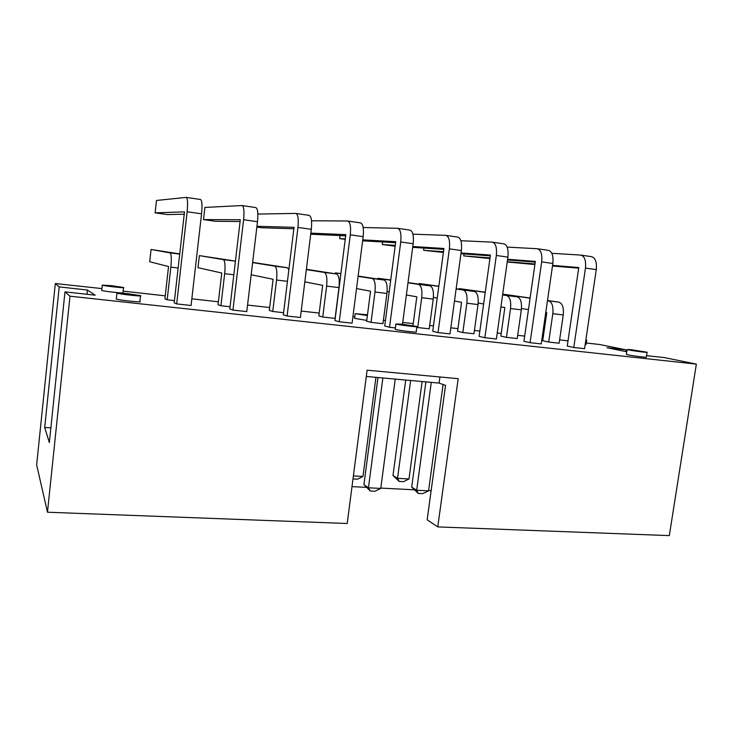 <?xml version="1.0" encoding="UTF-8"?>
<svg xmlns="http://www.w3.org/2000/svg" width="733" height="733" viewBox="0 0 733 733"><rect width="100%" height="100%" fill="white"/><g stroke="black" fill="none" stroke-linecap="round" stroke-linejoin="round"><path stroke-width="1.1" d="M646.552 355.642L664.135 357.567L696.35 364.109L69.992 296.196L64.98 291.871L95.18 295.179L87.429 290.021L59.217 286.896L55.314 283.524L101.896 288.591M123.117 291.12L165.246 295.839M191.835 298.817L218.397 301.794M247.552 305.056L269.68 307.539M301.208 311.067L319.185 313.083M352.93 316.629L354.799 316.848M383.405 320.275L385.43 320.504M402.738 322.438L413.238 323.62M429.675 325.461L433.469 325.883M450.822 327.825L457.942 328.622M474.416 330.473L479.858 331.078M497.24 333.029L501.207 333.469M517.7 335.32L524.672 336.099M542.081 338.05L543.089 338.16M559.627 339.8L568.011 340.909M586.299 343.007L599.805 344.519L626.129 349.861L607.043 347.735L626.788 351.794M140.479 295.903L139.866 301.492C143.952 302.802 119.241 300.255 116.309 299.046L116.336 298.743M174.197 302.839L176.69 303.911L187.126 211.764C187.969 202.885 187.63 198.093 186.127 197.388L156.486 200.476L155.112 212.854L184.487 211.855L174.197 302.839M186.356 197.415L200.402 199.468C202.006 200.191 202.4 204.965 201.566 213.807L191.066 305.496L176.69 303.911M229.796 308.95L232.938 310.086L243.603 219.744C244.419 211.04 243.878 206.303 241.972 205.552L204.901 207.43L203.499 219.607L240.305 219.735L229.796 308.95M242.256 205.588L255.716 207.558C257.714 208.328 258.3 213.046 257.494 221.714L246.774 311.607L232.938 310.086M256.944 226.323L294.043 227.322L283.341 314.842L287.089 316.024L297.955 227.432C298.752 218.883 298.01 214.21 295.747 213.413L257.86 214.063M296.086 213.459L308.978 215.346C311.333 216.162 312.121 220.816 311.323 229.319L300.411 317.49L287.089 316.024M310.856 233.131L345.829 234.642L334.944 320.513L339.251 321.75L350.292 234.835C351.07 226.442 350.163 221.824 347.552 220.99L311.534 220.78M347.946 221.045L360.315 222.85C363 223.702 363.953 228.302 363.174 236.658L352.087 323.161L339.251 321.75M164.916 298.807L167.17 299.788L170.844 267.114C171.641 258.703 171.375 253.957 170.065 252.885L151.062 249.467L149.706 261.754L168.535 266.528L164.916 298.807M174.454 300.594L167.17 299.788M218.058 304.708L220.908 305.743L224.665 273.675C225.434 265.419 224.994 260.737 223.318 259.629L199.376 255.606L197.992 267.682L221.76 273.024L218.058 304.708M230.052 306.751L220.908 305.743M123.492 287.666L122.942 292.714C126.259 293.768 103.976 291.386 101.704 290.433L101.722 290.222M251.172 274.756L273.097 279.291L269.332 310.398L272.74 311.479L276.561 280.006C277.321 271.888 276.698 267.27 274.692 266.134L252.619 262.588M283.598 312.689L272.74 311.479M304.818 281.866L322.667 285.339L318.837 315.896L322.749 317.022L326.634 286.108C327.376 278.137 326.597 273.574 324.279 272.419L306.339 269.625M306.376 269.304L336.502 273.968C338.893 275.132 339.718 279.676 338.976 287.611L335.082 318.388L322.749 317.022M416.875 326.716L416.188 331.847C419.249 332.965 397.213 330.299 395.215 329.3L395.243 329.09M362.762 239.874L395.747 241.688L384.715 325.993L389.535 327.266L400.74 241.963C401.501 233.726 400.42 229.172 397.506 228.293L363.174 227.514M395.399 327.908L389.535 327.266M412.789 246.499L443.923 248.496L432.736 331.27L438.041 332.59L449.384 248.844C450.135 240.754 448.898 236.246 445.701 235.339L412.917 234.175M446.177 235.412L457.575 237.08C460.846 237.996 462.111 242.486 461.369 250.539L449.989 333.9L438.041 332.59M461.039 252.977L490.423 255.066L479.116 336.374L484.861 337.73L496.333 255.478C497.066 247.534 495.691 243.081 492.219 242.137L460.883 240.717M492.741 242.22L503.69 243.823C507.227 244.767 508.629 249.202 507.905 257.118L496.397 338.994L484.861 337.73M647.056 352.335L646.323 357.099C648.531 357.997 627.576 355.166 626.394 354.406L626.413 354.277M507.603 259.28L535.347 261.406L523.93 341.303L530.078 342.687L541.669 261.892C542.383 254.076 540.881 249.687 537.161 248.716L507.154 247.103M537.71 248.789L548.238 250.338C552.022 251.309 553.552 255.689 552.847 263.468L541.229 343.914L530.078 342.687M552.563 265.401L578.768 267.536L567.26 346.068L573.783 347.488L585.465 268.086C586.162 260.398 584.54 256.064 580.591 255.066L551.839 253.325M581.187 255.148L591.311 256.632C595.315 257.631 596.964 261.965 596.268 269.607L584.567 348.67L573.783 347.488M356.522 288.582L370.541 291.175L366.656 321.201L371.045 322.373L374.994 292C375.717 284.175 374.783 279.667 372.181 278.494L358.089 276.341M358.125 276.066L383.991 279.988C386.658 281.17 387.638 285.659 386.914 293.457L382.956 323.693L371.045 322.373M416.793 327.312L417.709 327.541L421.704 297.699C422.419 290.002 421.338 285.549 418.47 284.358L407.988 282.791M408.015 282.544L429.895 285.806C432.827 287.006 433.936 291.441 433.23 299.101L429.226 328.815L417.709 327.541M454.478 301.052L461.552 302.289L457.575 331.298L462.825 332.535L466.866 303.205C467.562 295.637 466.353 291.239 463.238 290.03L456.128 288.976M456.155 288.765L474.288 291.422C477.458 292.641 478.695 297.021 478.008 304.561L473.958 333.772L462.825 332.535M366.757 320.431L354.616 318.333M500.905 306.898L504.854 307.567L500.831 336.099L506.466 337.372L510.544 308.529C511.222 301.08 509.893 296.746 506.549 295.518L502.591 294.941M502.618 294.739L517.241 296.865C520.641 298.102 522.006 302.427 521.319 309.848L517.241 338.564L506.466 337.372M545.764 312.515L546.763 312.679L542.713 340.744L548.705 342.045L552.81 313.687C553.479 306.357 552.041 302.069 548.476 300.823L547.469 300.686M547.496 300.503L558.83 302.143C562.449 303.389 563.915 307.658 563.246 314.961L559.132 343.2L548.705 342.045M586.712 340.231L586.07 344.574L585.154 344.675M55.314 283.524L36.65 464.887L47.471 512.22L69.992 296.196M59.217 286.896L44.695 427.486L50.861 427.889M64.98 291.871L49.34 442.558L44.695 427.486M87.429 290.021L86.98 294.281M439.91 376.973L439.076 383.084L445.536 385.393L427.156 519.761L437.757 526.908L669.311 535.612L696.35 364.109M437.757 526.908L458.18 378.677L367.123 370.183L347.204 523.499L47.471 512.22M625.863 351.611L626.129 349.861M127.212 293.594L140.516 295.628C144.603 296.865 119.891 294.254 116.941 293.136C116.098 292.632 119.516 292.779 127.212 293.594M155.112 212.854L167.454 214.577L184.221 214.201M203.499 219.607L215.447 221.274L240.094 221.531M256.852 227.047L261.91 227.752L293.869 228.769M310.719 234.212L345.674 235.843M151.062 249.467L179.732 253.911M199.376 255.606L235.43 261.122M111.682 285.687L123.511 287.473C126.836 288.472 104.544 286.044 102.263 285.146L111.682 285.687M288.875 269.616L287.354 267.747L274.692 266.134M252.647 262.377L287.354 267.747M402.39 324.233L416.903 326.524C419.972 327.578 397.927 324.884 395.921 323.968L402.39 324.233M402.499 324.243L413.165 243.722C413.916 235.522 412.798 230.977 409.811 230.089L397.946 228.357M362.643 240.818L395.618 242.715M340.057 235.577L339.672 238.601L345.28 238.912M382.635 241.963L382.296 244.547L395.16 246.169M412.679 247.333L443.804 249.376M382.296 244.547L395.27 245.381M423.94 248.066L423.637 250.32L443.392 252.436M460.938 253.71L490.313 255.844M423.637 250.32L443.483 251.731M631.406 349.733L647.074 352.225C649.282 353.068 628.318 350.246 627.127 349.54L631.406 349.733M464.026 253.93L463.751 255.909L489.937 258.566M507.511 259.94L535.246 262.102M463.751 255.909L490.029 257.924M507.218 261.974L534.898 264.549M552.48 265.997L578.676 268.159M507.254 261.718L534.98 263.972M340.891 273.583L335.348 272.878L335.238 273.776M335.348 272.878L340.872 273.721M406.375 294.959L416.811 296.828L412.963 325.69M377.816 279.053L377.916 278.293L390.735 279.969M387.106 291.514L389.177 291.89M377.916 278.293L390.707 280.198M419.12 284.193L419.203 283.534L438.829 286.218M433.405 297.406L437.225 298.065M419.203 283.534L438.801 286.42M367.38 315.575L355.212 313.669L367.48 314.778M459.197 289.205L459.279 288.628L485.255 292.22M478.173 303.059L483.624 303.975M459.279 288.628L485.228 292.403M502.701 294.144L530.115 298.001M521.475 308.492L528.456 309.647M502.691 294.217L530.096 298.175M585.859 339.901L586.721 340.13L585.814 340.213M351.996 486.62L366.372 487.353M380.794 488.086L414.136 489.791M428.603 490.524L431.141 490.652M439.076 383.084L366.308 376.46M339.672 238.601L345.225 239.379M377.962 377.522L363.935 484.66L368.442 487.793L382.873 377.962M380.757 488.416L368.442 487.793L370.339 491.037L374.939 491.266L380.757 488.416L395.234 379.089M425.9 381.884L411.689 487.143L416.674 490.24L431.288 382.369M428.558 490.844L416.674 490.24L418.277 493.419L422.721 493.639L428.558 490.844L443.08 384.513M352.994 478.896L357.466 479.199L362.982 476.441L375.937 377.339M362.982 476.441L353.388 475.919M405.716 380.042L392.989 475.506L397.543 478.337L410.627 380.491M408.996 478.97L397.543 478.337L399.173 481.444L403.462 481.673L408.996 478.97L422.116 381.536M370.339 491.037L363.935 484.66M418.277 493.419L411.689 487.143M399.173 481.444L392.989 475.506M201.566 213.807L187.126 211.764M257.494 221.714L243.603 219.744M311.323 229.319L297.955 227.432M363.174 236.658L350.292 234.835M178.137 268.003L170.844 267.114M233.818 274.793L224.665 273.675M287.437 281.325L276.561 280.006M338.976 287.611L326.634 286.108M413.165 243.722L400.74 241.963M461.369 250.539L449.384 248.844M507.905 257.118L496.333 255.478M552.847 263.468L541.669 261.892M596.268 269.607L585.465 268.086M386.914 293.457L374.994 292M433.23 299.101L421.704 297.699M478.008 304.561L466.866 303.205M521.319 309.848L510.544 308.529M563.246 314.961L552.81 313.687M179.713 254.104L170.065 252.885M235.421 261.159L223.318 259.629M336.502 273.968L324.279 272.419M383.991 279.988L372.181 278.494M429.895 285.806L418.47 284.358M474.288 291.422L463.238 290.03M517.241 296.865L506.549 295.518M558.83 302.143L548.476 300.823M116.941 293.136L116.309 299.046M102.263 285.146L101.704 290.433M395.921 323.968L395.215 329.3M627.127 349.54L626.394 354.406M355.212 313.669L354.598 318.489"/></g></svg>
